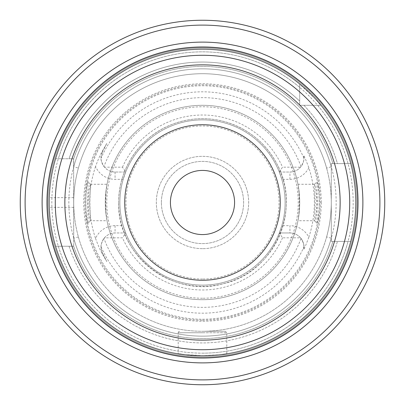 <?xml version="1.0" encoding="UTF-8"?>
<svg xmlns="http://www.w3.org/2000/svg" width="405" height="405" viewBox="0 0 405 405"><rect width="100%" height="100%" fill="white"/><g stroke="black" fill="none" stroke-linecap="round" stroke-linejoin="round"><path stroke-width="0.3" stroke-dasharray="2.02 1.52" d="M202.5 49.41A153.09 153.09 0 0 1 355.59 202.5A153.09 153.09 0 0 1 202.5 355.59A153.09 153.09 0 0 1 49.41 202.5A153.09 153.09 0 0 1 202.5 49.41A153.09 153.09 0 0 0 49.41 202.5A153.09 153.09 0 0 0 202.5 355.59A153.09 153.09 0 0 0 355.59 202.5A153.09 153.09 0 0 0 202.5 49.41A153.09 153.09 0 0 1 355.59 202.5A153.09 153.09 0 0 1 202.5 355.59A153.09 153.09 0 0 1 49.41 202.5A153.09 153.09 0 0 1 202.5 49.41A153.09 153.09 0 0 0 49.41 202.5A153.09 153.09 0 0 0 202.5 355.59A153.09 153.09 0 0 0 355.59 202.5A153.09 153.09 0 0 0 55.794 158.76L73.71 158.76L73.71 166.784L78.393 168.085A128.79 128.79 0 0 1 326.607 168.085L331.29 166.784L331.29 163.62L350.573 163.62A153.09 153.09 0 0 0 320.775 105.3L299.7 105.3L299.7 84.225C312.579 95.96 319.601 102.981 320.775 105.3L299.7 105.3L299.7 84.225A153.09 153.09 0 0 0 49.41 202.5A153.09 153.09 0 0 0 202.5 355.59C217.257 354.947 225.357 354.299 226.8 353.651C227.914 354.056 199.24 357.073 185.318 354.623C169.832 352.158 181.683 355.195 202.5 355.59A153.09 153.09 0 0 0 355.59 202.5A153.09 153.09 0 0 0 202.5 49.41A153.09 153.09 0 0 0 49.41 202.5A153.09 153.09 0 0 0 202.5 355.59A153.09 153.09 0 0 0 355.59 202.5A153.09 153.09 0 0 0 202.5 49.41A153.09 153.09 0 0 0 49.41 202.5A153.09 153.09 0 0 0 202.5 355.59A153.09 153.09 0 0 0 355.59 202.5A153.09 153.09 0 0 0 202.5 49.41M202.5 358.02A155.52 155.52 0 0 1 46.98 202.5A155.52 155.52 0 0 1 202.5 46.98A155.52 155.52 0 0 1 358.02 202.5A155.52 155.52 0 0 1 202.5 358.02A155.52 155.52 0 0 0 358.02 202.5A155.52 155.52 0 0 0 202.5 46.98A155.52 155.52 0 0 0 46.98 202.5A155.52 155.52 0 0 0 202.5 358.02A155.52 155.52 0 0 1 46.98 202.5A155.52 155.52 0 0 1 202.5 46.98A155.52 155.52 0 0 1 358.02 202.5A155.52 155.52 0 0 1 202.5 358.02A155.52 155.52 0 0 0 358.02 202.5A155.52 155.52 0 0 0 202.5 46.98A155.52 155.52 0 0 0 46.98 202.5A155.52 155.52 0 0 0 202.5 358.02A155.52 155.52 0 0 1 46.98 202.5A155.52 155.52 0 0 1 202.5 46.98A155.52 155.52 0 0 1 358.02 202.5A155.52 155.52 0 0 1 202.5 358.02A155.52 155.52 0 0 1 46.98 202.5A155.52 155.52 0 0 1 202.5 46.98A155.52 155.52 0 0 1 358.02 202.5A155.52 155.52 0 0 1 202.5 358.02A155.52 155.52 0 0 1 46.98 202.5A155.52 155.52 0 0 1 202.5 46.98A155.52 155.52 0 0 1 358.02 202.5A155.52 155.52 0 0 1 202.5 358.02M78.393 236.915L73.71 238.216L73.71 246.24L55.794 246.24L73.71 246.24L73.639 158.76L73.71 238.216A133.65 133.65 0 0 0 331.29 238.216L326.607 236.915A128.79 128.79 0 0 1 78.393 236.915C75.264 225.539 73.7 214.068 73.71 202.5L73.71 202.454M73.71 207.36L49.486 207.36C49.987 228.207 55.905 246.685 55.794 246.24L73.71 246.24L55.794 246.24A153.09 153.09 0 0 0 350.573 241.38L331.29 241.38L331.29 202.5C331.3 214.068 329.736 225.539 326.607 236.915M73.71 202.586L73.71 202.5C73.7 190.932 75.264 179.461 78.393 168.085M326.607 168.085C329.736 179.461 331.3 190.932 331.29 202.5L331.29 163.62L337.451 163.62A140.444 140.444 0 0 0 303.871 105.3L299.7 105.3L303.871 105.3A140.444 140.444 0 0 1 337.451 163.62L331.29 163.62L331.29 166.784A133.65 133.65 0 0 0 73.71 166.784L73.71 158.76L55.794 158.76C55.905 158.315 49.987 176.793 49.486 197.64A153.09 153.09 0 0 0 49.486 207.36M331.29 202.5L331.29 202.5A128.79 128.79 0 0 0 202.5 73.71A128.79 128.79 0 0 0 73.71 202.5A128.79 128.79 0 0 0 202.5 331.29A128.79 128.79 0 0 0 331.29 202.5L331.29 202.586M202.5 384.75A182.25 182.25 0 0 1 20.25 202.5A182.25 182.25 0 0 1 202.5 20.25A182.25 182.25 0 0 1 384.75 202.5A182.25 182.25 0 0 1 202.5 384.75M202.5 248.67A46.17 46.17 0 0 1 156.33 202.5A46.17 46.17 0 0 1 202.5 156.33A46.17 46.17 0 0 1 248.67 202.5A46.17 46.17 0 0 1 202.5 248.67A46.17 46.17 0 0 1 156.33 202.5A46.17 46.17 0 0 1 202.5 156.33A46.17 46.17 0 0 1 248.67 202.5A46.17 46.17 0 0 1 202.5 248.67M202.5 234.576A32.076 32.076 0 0 0 234.576 202.5A32.076 32.076 0 0 0 202.5 170.424A32.076 32.076 0 0 0 170.424 202.5A32.076 32.076 0 0 0 202.5 234.576M202.5 124.74A77.76 77.76 0 0 0 124.74 202.5A77.76 77.76 0 0 0 202.5 280.26A77.76 77.76 0 0 0 280.26 202.5A77.76 77.76 0 0 0 202.5 124.74M104.465 167.169A13.998 13.998 0 0 1 103.984 166.577C101.63 162.425 100.658 159.631 101.073 158.188C100.663 157.707 101.169 155.54 102.592 151.688A13.998 13.998 0 0 0 115.071 172.029C110.833 171.943 107.3 170.323 104.465 167.169L122.472 167.169L125.707 172.029L115.071 172.029L125.707 172.029L123.201 179.319L115.071 179.319A21.288 21.288 0 0 1 95.55 166.521C97.939 160.021 100.131 154.994 102.126 151.45L106.829 143.355L102.592 151.688L106.829 143.355M300.535 237.831A13.998 13.998 0 0 1 301.016 238.423C303.37 242.575 304.342 245.374 303.927 246.812L303.75 249.207A13.998 13.998 0 0 0 289.929 232.971C294.167 233.057 297.7 234.677 300.535 237.831L282.528 237.831L279.293 232.971L289.929 232.971L289.929 225.681A21.288 21.288 0 0 1 308.848 237.208A111.866 111.866 0 0 0 308.848 167.791C305.745 159.59 304.044 155.591 303.75 155.793A13.998 13.998 0 0 1 289.929 172.029L289.929 179.319L281.799 179.319L279.293 172.029L289.929 172.029A13.998 13.998 0 0 0 303.75 155.793L303.927 158.188C304.312 159.717 303.34 162.511 301.016 166.577A13.998 13.998 0 0 1 300.535 167.169C297.7 170.323 294.167 171.943 289.929 172.029L279.293 172.029A82.62 82.62 0 0 0 125.707 172.029M279.293 172.029L282.528 167.169L300.535 167.169M122.472 167.169A87.48 87.48 0 0 1 282.528 167.169M104.465 237.831C107.3 234.677 110.833 233.057 115.071 232.971L125.707 232.971L122.472 237.831L104.465 237.831A13.998 13.998 0 0 0 103.984 238.423A104.86 104.86 0 0 0 301.016 238.423M95.55 166.521A112.843 112.843 0 0 0 95.55 238.479A21.288 21.288 0 0 1 115.071 225.681L123.201 225.681L125.707 232.971L115.071 232.971A13.998 13.998 0 0 0 102.592 253.312C101.169 249.46 100.663 247.293 101.073 246.812C100.688 245.283 101.66 242.489 103.984 238.423M308.848 237.208C305.912 245.045 304.211 249.05 303.75 249.207A13.998 13.998 0 0 0 289.929 232.971L279.293 232.971L281.799 225.681L289.929 225.681M88.346 223.12C84.858 224.603 85.166 179.319 88.386 181.896C87.612 181.84 87.622 223.226 88.381 223.099L90.401 220.705L89.834 202.53L90.406 184.29L88.984 189.758L88.007 202.5C88.528 213.384 89.318 219.459 90.366 220.725L107.026 220.725L106.125 215.146L105.634 202.5L106.125 189.854L107.026 184.275L105.553 195.519L105.3 202.5L105.553 209.481L107.026 220.725M202.5 320.213A117.713 117.713 0 0 0 320.213 202.5A117.713 117.713 0 0 0 202.5 84.787A117.713 117.713 0 0 0 84.787 202.5A117.713 117.713 0 0 0 202.5 320.213M106.829 261.645L102.592 253.312L106.829 261.645L102.126 253.55C100.379 250.573 98.187 245.546 95.55 238.479M316.654 223.12L316.619 223.099C317.373 223.231 317.393 181.901 316.614 181.911C319.823 179.233 320.152 224.593 316.654 223.12L314.634 220.725C315.682 219.459 316.472 213.379 316.993 202.495L316.016 189.743L314.594 184.3L315.166 202.546L314.634 220.725L297.974 220.725L299.447 209.481L299.7 202.5L299.447 195.519L297.974 184.275L298.875 189.854L299.366 202.5L298.875 215.146L297.974 220.725M298.875 215.146A97.2 97.2 0 0 1 106.125 215.146A97.2 97.2 0 0 0 298.875 215.146M202.5 105.3A97.2 97.2 0 0 1 298.875 189.854A97.2 97.2 0 0 0 202.5 105.3A97.2 97.2 0 0 1 299.7 202.5A97.2 97.2 0 0 1 202.5 299.7A97.2 97.2 0 0 1 105.3 202.5A97.2 97.2 0 0 1 202.5 105.3A97.2 97.2 0 0 1 299.7 202.5A97.2 97.2 0 0 1 202.5 299.7A97.2 97.2 0 0 1 105.3 202.5A97.2 97.2 0 0 1 202.5 105.3A97.2 97.2 0 0 0 106.125 189.854A97.2 97.2 0 0 1 202.5 105.3M119.88 202.5A82.62 82.62 0 0 1 202.5 119.88A82.62 82.62 0 0 1 285.12 202.5A82.62 82.62 0 0 1 202.5 285.12A82.62 82.62 0 0 1 119.88 202.5A82.62 82.62 0 0 1 202.5 119.88A82.62 82.62 0 0 1 285.12 202.5A82.62 82.62 0 0 1 202.5 285.12A82.62 82.62 0 0 1 119.88 202.5A82.62 82.62 0 0 1 202.5 119.88A82.62 82.62 0 0 1 285.12 202.5A82.62 82.62 0 0 1 202.5 285.12A82.62 82.62 0 0 1 119.88 202.5A82.62 82.62 0 0 1 202.5 119.88A82.62 82.62 0 0 1 285.12 202.5A82.62 82.62 0 0 1 202.5 285.12A82.62 82.62 0 0 1 119.88 202.5M202.5 331.29L225.342 331.29L202.5 331.29M179.658 331.29A1.458 1.458 0 0 0 178.2 332.748L202.5 332.748L178.2 332.748L178.2 353.651L185.318 354.623L202.5 355.59M299.7 101.128A140.444 140.444 0 0 0 69.042 158.76A140.444 140.444 0 0 1 299.7 101.128M350.573 163.62L337.451 163.62L350.573 163.62A153.09 153.09 0 0 0 320.775 105.3A153.09 153.09 0 0 1 350.573 163.62C350.462 163.149 355.742 181.658 355.59 202.5C355.742 223.342 350.462 241.851 350.573 241.38L331.29 241.38L331.29 238.216L331.29 241.38L350.573 241.38A153.09 153.09 0 0 1 55.794 246.24A153.09 153.09 0 0 0 350.573 241.38L331.29 241.38L331.29 163.62L350.573 163.62A153.09 153.09 0 0 0 320.775 105.3M69.042 246.24A140.444 140.444 0 0 0 337.451 241.38A140.444 140.444 0 0 1 69.042 246.24M299.7 84.225A153.09 153.09 0 0 0 55.794 158.76A153.09 153.09 0 0 1 299.7 84.225M73.71 238.216A133.65 133.65 0 0 0 331.29 238.216A133.65 133.65 0 0 1 73.71 238.216A133.65 133.65 0 0 0 331.29 238.216M331.29 166.784A133.65 133.65 0 0 0 73.71 166.784A133.65 133.65 0 0 1 331.29 166.784A133.65 133.65 0 0 0 73.71 166.784M123.201 225.681A82.62 82.62 0 0 1 123.201 179.319M281.799 179.319A82.62 82.62 0 0 1 281.799 225.681M282.528 237.831A87.48 87.48 0 0 1 122.472 237.831M125.707 232.971A82.62 82.62 0 0 0 279.293 232.971M161.393 202.5A41.108 41.108 0 0 1 202.5 161.393A41.108 41.108 0 0 1 243.607 202.5A41.108 41.108 0 0 1 202.5 243.607A41.108 41.108 0 0 1 161.393 202.5A41.108 41.108 0 0 0 202.5 243.607A41.108 41.108 0 0 0 243.607 202.5A41.108 41.108 0 0 0 202.5 161.393A41.108 41.108 0 0 0 161.393 202.5M202.5 319.241A116.741 116.741 0 0 0 319.241 202.5A116.741 116.741 0 0 0 202.5 85.759A116.741 116.741 0 0 0 85.759 202.5A116.741 116.741 0 0 0 202.5 319.241A116.741 116.741 0 0 0 319.241 202.5A116.741 116.741 0 0 0 202.5 85.759A116.741 116.741 0 0 0 85.759 202.5A116.741 116.741 0 0 0 202.5 319.241A116.741 116.741 0 0 0 319.241 202.5A116.741 116.741 0 0 0 202.5 85.759A116.741 116.741 0 0 0 85.759 202.5A116.741 116.741 0 0 0 202.5 319.241M321.246 202.5A118.746 118.746 0 0 0 202.5 83.754A118.746 118.746 0 0 0 83.754 202.5A118.746 118.746 0 0 0 202.5 321.246A118.746 118.746 0 0 0 321.246 202.5M202.5 353.16A150.66 150.66 0 0 0 353.16 202.5A150.66 150.66 0 0 0 202.5 51.84A150.66 150.66 0 0 0 51.84 202.5A150.66 150.66 0 0 0 202.5 353.16M202.5 48.924A153.576 153.576 0 0 0 48.924 202.5A153.576 153.576 0 0 0 202.5 356.076A153.576 153.576 0 0 0 356.076 202.5A153.576 153.576 0 0 0 202.5 48.924A153.576 153.576 0 0 1 356.076 202.5A153.576 153.576 0 0 1 202.5 356.076A153.576 153.576 0 0 1 48.924 202.5A153.576 153.576 0 0 1 202.5 48.924A153.576 153.576 0 0 0 48.924 202.5A153.576 153.576 0 0 0 202.5 356.076A153.576 153.576 0 0 0 356.076 202.5A153.576 153.576 0 0 0 202.5 48.924A153.576 153.576 0 0 1 356.076 202.5A153.576 153.576 0 0 1 202.5 356.076A153.576 153.576 0 0 1 48.924 202.5A153.576 153.576 0 0 1 202.5 48.924M202.5 357.048A154.548 154.548 0 0 1 47.952 202.5A154.548 154.548 0 0 1 202.5 47.952A154.548 154.548 0 0 1 357.048 202.5A154.548 154.548 0 0 1 202.5 357.048A154.548 154.548 0 0 0 357.048 202.5A154.548 154.548 0 0 0 202.5 47.952A154.548 154.548 0 0 0 47.952 202.5A154.548 154.548 0 0 0 202.5 357.048A154.548 154.548 0 0 1 47.952 202.5A154.548 154.548 0 0 1 202.5 47.952A154.548 154.548 0 0 1 357.048 202.5A154.548 154.548 0 0 1 202.5 357.048A154.548 154.548 0 0 0 357.048 202.5A154.548 154.548 0 0 0 202.5 47.952A154.548 154.548 0 0 0 47.952 202.5A154.548 154.548 0 0 0 202.5 357.048M348.057 163.62A150.66 150.66 0 0 0 317.611 105.3M299.7 87.389A150.66 150.66 0 0 0 58.33 158.76M202.5 336.15A133.65 133.65 0 0 1 68.85 202.5A133.65 133.65 0 0 1 202.5 68.85A133.65 133.65 0 0 1 336.15 202.5A133.65 133.65 0 0 1 202.5 336.15M202.5 379.89A177.39 177.39 0 0 0 379.89 202.5A177.39 177.39 0 0 0 202.5 25.11A177.39 177.39 0 0 0 25.11 202.5A177.39 177.39 0 0 0 202.5 379.89M58.33 246.24A150.66 150.66 0 0 0 348.057 241.38M301.016 166.577A104.86 104.86 0 0 0 103.984 166.577M115.071 225.681L115.071 232.971A13.998 13.998 0 0 0 102.592 253.312L102.126 253.55M303.927 158.188A110.686 110.686 0 0 0 101.073 158.188M101.073 246.812A110.686 110.686 0 0 0 303.927 246.812M202.5 332.748L226.8 332.748L202.5 332.748M332.91 163.62A136.08 136.08 0 0 0 73.639 158.76A136.08 136.08 0 0 1 332.91 163.62M73.71 197.64L49.486 197.64M73.639 246.24A136.08 136.08 0 0 0 332.91 241.38A136.08 136.08 0 0 1 73.639 246.24M308.848 167.791A21.288 21.288 0 0 1 289.929 179.319M115.071 172.029L115.071 179.319M102.126 151.45L102.592 151.688M202.5 279.045A76.545 76.545 0 0 1 125.955 202.5A76.545 76.545 0 0 1 202.5 125.955A76.545 76.545 0 0 1 279.045 202.5A76.545 76.545 0 0 1 202.5 279.045M202.5 298.242A95.742 95.742 0 0 1 106.758 202.5A95.742 95.742 0 0 1 202.5 106.758A95.742 95.742 0 0 1 298.242 202.5A95.742 95.742 0 0 1 202.5 298.242M118.665 202.5A83.835 83.835 0 0 1 202.5 118.665A83.835 83.835 0 0 1 286.335 202.5A83.835 83.835 0 0 1 202.5 286.335A83.835 83.835 0 0 1 118.665 202.5C116.782 255.241 172.732 298.642 223.347 283.702C272.443 273.34 302.621 211.309 277.197 164.44C265.943 143.223 248.842 129.073 225.889 121.996C207.522 116.832 189.439 117.688 171.639 124.553C140.236 136.515 118.23 168.9 118.665 202.5M90.401 220.705L88.381 223.099M90.406 184.29L88.386 181.896M90.366 184.275L107.026 184.275M314.594 184.3L316.614 181.911M314.599 220.705L316.619 223.099M297.974 184.275L314.634 184.275M226.8 353.651L226.8 332.748L225.342 331.29"/><path stroke-width="0.61" d="M358.02 202.5A155.52 155.52 0 0 0 202.5 46.98A155.52 155.52 0 0 0 46.98 202.5A155.52 155.52 0 0 0 202.5 358.02A155.52 155.52 0 0 0 358.02 202.5A155.52 155.52 0 0 0 202.5 46.98A155.52 155.52 0 0 0 46.98 202.5A155.52 155.52 0 0 0 202.5 358.02A155.52 155.52 0 0 0 358.02 202.5M384.75 202.5A182.25 182.25 0 0 0 202.5 20.25A182.25 182.25 0 0 0 20.25 202.5A182.25 182.25 0 0 0 202.5 384.75A182.25 182.25 0 0 0 384.75 202.5A182.25 182.25 0 0 0 202.5 20.25A182.25 182.25 0 0 0 20.25 202.5A182.25 182.25 0 0 0 202.5 384.75A182.25 182.25 0 0 0 384.75 202.5M202.5 280.26A77.76 77.76 0 0 0 280.26 202.5A77.76 77.76 0 0 0 202.5 124.74A77.76 77.76 0 0 0 124.74 202.5A77.76 77.76 0 0 0 202.5 280.26M202.5 234.576A32.076 32.076 0 0 0 234.576 202.5A32.076 32.076 0 0 0 202.5 170.424A32.076 32.076 0 0 0 170.424 202.5A32.076 32.076 0 0 0 202.5 234.576M202.5 357.944A155.444 155.444 0 0 1 47.056 202.5A155.444 155.444 0 0 1 202.5 47.056A155.444 155.444 0 0 1 357.944 202.5A155.444 155.444 0 0 1 202.5 357.944M202.5 349.717A147.218 147.218 0 0 0 349.717 202.5A147.218 147.218 0 0 0 202.5 55.282A147.218 147.218 0 0 0 55.282 202.5A147.218 147.218 0 0 0 202.5 349.717M202.5 379.89A177.39 177.39 0 0 1 25.11 202.5A177.39 177.39 0 0 1 202.5 25.11A177.39 177.39 0 0 1 379.89 202.5A177.39 177.39 0 0 1 202.5 379.89M202.5 362.88A160.38 160.38 0 0 0 362.88 202.5A160.38 160.38 0 0 0 202.5 42.12A160.38 160.38 0 0 0 42.12 202.5A160.38 160.38 0 0 0 202.5 362.88M202.5 340.144A137.644 137.644 0 0 1 64.856 202.5A137.644 137.644 0 0 1 202.5 64.856A137.644 137.644 0 0 1 340.144 202.5A137.644 137.644 0 0 1 202.5 340.144"/></g></svg>
